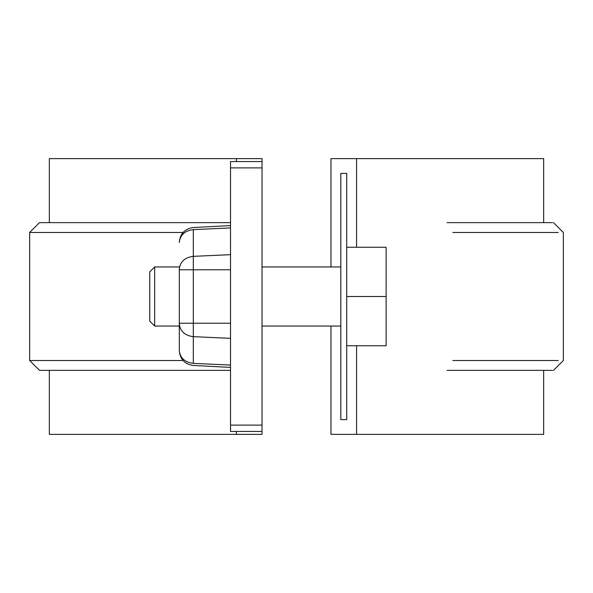 <?xml version="1.0" encoding="UTF-8"?>
<svg xmlns="http://www.w3.org/2000/svg" width="593" height="593" viewBox="0 0 593 593"><rect width="100%" height="100%" fill="white"/><g stroke="black" fill="none" stroke-linecap="round" stroke-linejoin="round"><path stroke-width="0.89" d="M346.727 419.607L346.727 173.393L340.819 173.393L346.727 173.393L346.727 419.607L340.819 419.607L340.819 173.393L340.819 419.607L346.727 419.607M330.968 434.38L330.968 326.046L330.968 434.38L543.655 434.38L356.578 434.38L356.578 345.741L356.578 434.38L330.968 434.38M330.968 266.954L330.968 158.62L543.655 158.62L330.968 158.62L330.968 266.954M262.032 434.38L262.032 431.43L230.514 431.43L230.514 161.57L262.032 161.57L262.032 158.62L236.422 158.62L262.032 158.62L262.032 431.43L230.514 431.43L230.514 161.57L262.032 161.57L262.032 167.886L230.514 167.886L262.032 167.886L262.032 425.114L230.514 425.114L262.032 425.114L262.032 434.38L236.422 434.38L262.032 434.38M49.345 158.62L236.422 158.62L236.422 161.57L236.422 158.62L49.345 158.62L49.345 222.634M49.345 434.38L236.422 434.38L236.422 431.43L236.422 434.38L49.345 434.38L49.345 370.366M356.578 247.259L356.578 158.62L356.578 247.259M183.029 232.486L29.65 232.486L183.029 232.486M40.539 222.634L230.514 222.634L39.501 222.634L29.65 232.486L29.65 360.514L183.029 360.514L29.65 360.514L39.501 370.366L230.514 370.366L40.539 370.366M452.822 232.486L558.213 232.486L452.822 232.486M452.822 360.514L558.213 360.514L452.822 360.514M552.461 222.634L447.055 222.634M552.461 370.366L447.055 370.366M179.301 350.604L179.301 269.126C180.131 261.706 184.794 257.451 193.303 256.346L193.303 323.222L230.514 323.222L193.303 323.222L193.303 336.654L230.514 338.344L193.303 336.654L193.303 363.376C193.303 366.118 193.303 366.118 193.303 363.376L230.514 365.066L193.303 363.376L193.303 336.654C184.794 335.549 180.131 331.294 179.301 323.874L179.301 350.604C180.131 358.016 184.794 362.279 193.303 363.376C184.794 362.279 180.131 358.016 179.301 350.604L179.301 350.604M193.303 269.778L230.514 269.778L193.303 269.778L193.303 323.222L179.301 323.222L193.303 323.222L193.303 336.654C184.794 335.549 180.131 331.294 179.301 323.874L179.301 269.126C180.131 261.706 184.794 257.451 193.303 256.346L230.514 254.656L193.303 256.346L193.303 229.624L230.514 227.934L193.303 229.624C193.303 226.882 193.303 226.882 193.303 229.624L193.303 269.778L179.301 269.778L193.303 269.778M193.303 363.376C193.303 366.118 193.303 366.118 193.303 363.376M193.303 229.624C184.794 230.721 180.131 234.984 179.301 242.396L179.301 242.396C180.131 234.984 184.794 230.721 193.303 229.624C193.303 226.882 193.303 226.882 193.303 229.624M346.727 296.5L386.125 296.5L386.125 247.259L346.727 247.259L386.125 247.259L386.125 296.5L346.727 296.5M346.727 345.741L386.125 345.741L386.125 296.5L386.125 345.741L346.727 345.741M154.677 267.109L154.677 325.891M149.755 272.091L149.755 320.279M154.677 281.727L154.677 326.046L149.755 321.124L149.755 271.876L154.677 266.954L154.677 281.727M543.655 158.62L543.655 222.634M543.655 370.366L543.655 434.38M553.499 222.634L563.35 232.486L563.35 360.514L553.499 370.366M230.514 225.592L193.303 227.542C184.749 228.772 180.079 233.686 179.301 242.3C180.079 233.686 184.749 228.772 193.303 227.542M230.514 367.408L193.303 365.458C184.749 364.228 180.079 359.314 179.301 350.7M340.819 326.046L262.032 326.046M179.301 326.046L154.677 326.046M340.819 266.954L262.032 266.954M179.301 266.954L154.677 266.954"/></g></svg>
